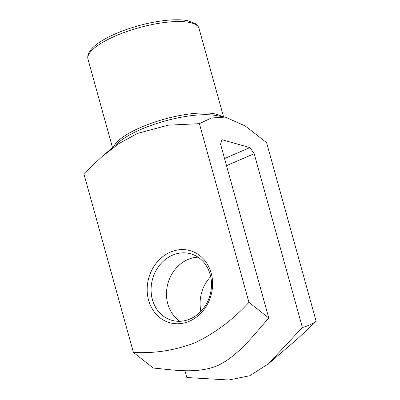 <?xml version="1.0" encoding="UTF-8"?>
<svg xmlns="http://www.w3.org/2000/svg" width="400" height="400" viewBox="0 0 400 400"><rect width="100%" height="100%" fill="white"/><g stroke="black" fill="none" stroke-linecap="round" stroke-linejoin="round"><path stroke-width="0.6" d="M184.92 370.635L186.83 377.525L228.76 380L249.705 375.76L268.495 363.755L302.375 327.49L254.175 153.69L249.905 147.59L224.555 158.565M254.175 153.69L226.525 165.665M199.39 123.67L168.12 125.19L137.395 133.44L119.075 143.515L102.225 156.435L83.85 173.705L133.41 352.41C154.47 353.635 175.14 350.375 195.415 342.63C215.31 332.935 233.155 319.515 248.95 302.375L199.39 123.67L211.33 118.005L225.205 117.095L245.16 125.91L266.59 142.625L316.15 321.33L297.78 338.595L268.495 363.755M189.46 321.195A37.445 32.32 105.8 0 1 148 281.14A37.445 32.32 105.8 0 1 202.2 257.67A37.445 32.32 105.8 0 1 189.46 321.195M248.95 302.375L268.775 318.015C253.08 335.815 237.915 356.195 217.085 365.875C196.08 374.085 174.11 369.9 153.23 368.05L133.41 352.41M249.905 147.59L221.905 139.69L220.575 144.215L268.775 318.015M302.375 327.49C307.305 326.175 311.895 324.125 316.15 321.33M198.025 257.185A34.565 29.835 -74.2 0 0 187.845 259.535A34.565 29.835 -74.2 0 0 166.795 289.075A34.565 29.835 -74.2 0 0 179.945 321.285M200.89 311.325A34.565 29.835 105.8 0 1 210.68 276.625M190.125 318.935A34.565 29.835 105.8 0 1 171.9 320.33A34.565 29.835 105.8 0 1 152.575 278.965A34.565 29.835 105.8 0 1 190.67 253.795A34.565 29.835 105.8 0 1 211.495 284.75A34.565 29.835 105.8 0 1 190.125 318.935M225.205 117.095L215.495 115.44A59.05 17.15 164.5 0 0 140.805 129.455A59.05 17.15 164.5 0 0 118.695 142.285L102.225 156.435M113.845 146.45A57.61 16.735 -15.5 0 1 164.395 119.13A57.61 16.735 -15.5 0 1 221.795 116.515M223.535 116.81L199.025 28.43A57.61 16.735 164.5 0 0 139.04 27.7A57.61 16.735 164.5 0 0 88 59.22L112.505 147.6M199.025 28.43C199.39 27.895 198.155 26.28 195.32 23.58L187.865 20.725C182.54 19.66 175.89 19.48 167.92 20.185C153.135 21.61 138.05 25.175 122.655 30.89C109.735 35.81 100.08 41.105 93.695 46.78C88.93 51.065 87.03 55.21 88 59.22"/></g></svg>
